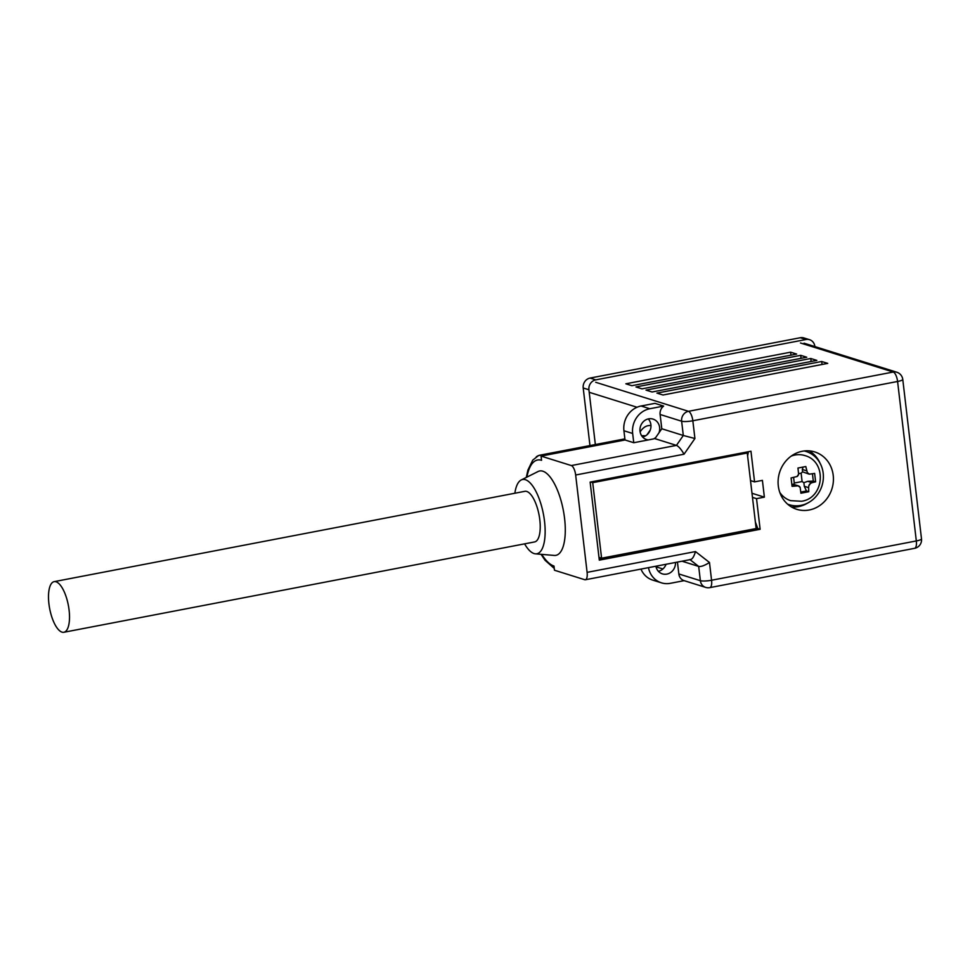 <?xml version="1.0" encoding="UTF-8"?>
<svg xmlns="http://www.w3.org/2000/svg" width="970" height="970" viewBox="0 0 970 970"><rect width="100%" height="100%" fill="white"/><g stroke="black" fill="none" stroke-linecap="round" stroke-linejoin="round"><path stroke-width="1.45" d="M745.178 452.347L747.264 453.002L592.718 482.66L601.594 558.199L756.139 528.541L747.264 453.002M598.975 557.374L601.594 558.199M590.621 482.005L592.718 482.66M589.966 445.582L583.2 387.976A8.597 7.833 -72.6 0 1 590.051 378.07L595.774 379.864L806.021 339.512A8.597 7.833 107.4 0 1 809.574 339.706A8.597 7.833 107.4 0 1 814.848 346.399L814.873 346.581M595.774 379.864A8.597 7.833 107.4 0 0 588.911 389.758L583.2 387.976M595.35 444.551L588.911 389.758M590.051 378.07L800.311 337.73A8.597 7.833 -72.6 0 1 803.863 337.924L809.574 339.706M51.083 584.049A25.778 9.494 -100.9 0 0 50.755 613.416A25.778 9.494 -100.9 0 0 63.862 632.27A25.778 9.494 -100.9 0 0 66.93 629.87A25.778 9.494 -100.9 0 0 67.257 600.503A25.778 9.494 -100.9 0 0 54.15 581.648A25.778 9.494 -100.9 0 0 51.083 584.049M63.862 632.27L534.579 541.939A25.778 9.494 -100.9 0 0 537.647 539.55A25.778 9.494 -100.9 0 0 537.974 510.171A25.778 9.494 -100.9 0 0 524.867 491.317L54.15 581.648M791.144 456.142A23.632 21.546 -72.6 0 1 794.976 455.027A23.632 21.546 -72.6 0 1 804.748 455.548C827.337 461.368 824.512 498.192 801.535 501.26L790.635 500.653A23.632 21.546 -72.6 0 1 779.795 492.42M800.141 487.304A4.292 3.916 107.4 0 0 798.249 485.825A8.16 7.445 107.4 0 0 800.141 487.304L800.917 493.221L808.762 491.717L806.458 490.99L800.917 492.057M797.146 476.488A4.292 3.916 107.4 0 0 798.625 474.366A8.16 7.445 107.4 0 0 797.146 476.488L791.096 477.943L792.078 486.334L798.249 485.825L793.06 484.2M798.625 474.366L797.958 468.037L805.803 466.534L807.343 472.693A4.292 3.916 107.4 0 0 809.235 474.172L802.614 471.856L802.311 469.48L806.652 470.838M787.555 504.109A27.924 25.475 107.4 0 0 789.35 504.752A27.924 25.475 107.4 0 0 800.893 505.382A27.924 25.475 107.4 0 0 823.251 479.495A27.924 25.475 107.4 0 0 806.034 451.45A27.924 25.475 107.4 0 0 804.191 450.965M791.593 507.031A30.07 27.427 107.4 0 0 798.455 506.643A30.07 27.427 107.4 0 0 807.683 503.03M820.111 463.32A30.07 27.427 107.4 0 0 809.174 450.856M809.21 510.002A30.07 27.427 107.4 0 0 833.291 482.126A30.07 27.427 107.4 0 0 814.739 451.935A30.07 27.427 107.4 0 0 802.311 451.256A30.07 27.427 107.4 0 0 778.231 479.132A30.07 27.427 107.4 0 0 796.77 509.323A30.07 27.427 107.4 0 0 809.21 510.002M514.864 493.233A37.806 13.919 79.1 0 1 521.229 479.968A37.806 13.919 79.1 0 1 525.388 479.701A37.806 13.919 79.1 0 1 544.303 519.556A37.806 13.919 79.1 0 1 535.404 553.834A37.806 13.919 79.1 0 1 534.058 553.555A37.806 13.919 79.1 0 1 524.588 543.867M521.229 479.968L538.107 471.505A42.959 15.811 79.1 0 1 542.836 471.202A42.959 15.811 79.1 0 1 564.334 516.501A42.959 15.811 79.1 0 1 554.222 555.434L535.404 553.834M648.287 418.907A10.743 9.797 -72.6 0 1 650.252 430.049A10.743 9.797 -72.6 0 1 646.929 434.851A10.743 9.797 -72.6 0 1 645.014 436.136A10.743 9.797 -72.6 0 1 642.625 437.033M653.756 438.876L655.671 437.591A10.743 9.797 -72.6 0 1 653.756 438.876L648.263 439.931A10.743 9.797 -72.6 0 1 646.614 439.58A10.743 9.797 -72.6 0 1 639.994 428.801A10.743 9.797 -72.6 0 1 648.59 418.846A10.743 9.797 -72.6 0 1 653.028 419.088A10.743 9.797 -72.6 0 1 658.994 432.79L661.795 428.752L683.304 435.481L681.631 421.222L660.109 414.481A8.597 7.833 -72.6 0 1 663.65 406.078L654.908 403.35L641.073 406.006L649.815 408.734L663.65 406.078M675.472 562.454A10.743 9.797 -72.6 0 1 666.827 574.119A10.743 9.797 -72.6 0 1 662.389 573.876A10.743 9.797 -72.6 0 1 655.902 566.213M666.063 564.261A10.743 9.797 -72.6 0 1 658.4 571.318M648.263 439.931L633.749 442.72L625.007 439.98L544.206 455.488L625.007 439.98L623.928 430.753A21.485 19.594 -72.6 0 1 641.073 406.006M536.252 456.87A58.43 21.51 -100.9 0 1 539.89 455.185A58.43 21.51 -100.9 0 1 544.206 455.488L541.066 456.094L541.551 460.289A54.126 19.921 -100.9 0 0 526.916 477.119M541.733 554.367A54.126 19.921 -100.9 0 0 553.979 566.043L554.476 570.239L584.728 579.708A8.597 3.165 -100.9 0 0 585.359 579.757A8.597 3.165 -100.9 0 0 587.105 572.361L695.478 551.566L709.482 562.491C704.596 565.546 700.995 566.868 698.679 566.419L690.022 559.666M677.448 562.079L678.842 573.961A8.597 7.833 -72.6 0 0 684.129 580.654A8.597 7.833 -72.6 0 1 684.129 580.654L670.318 583.322A21.485 19.594 -72.6 0 1 661.443 582.837L652.701 580.096A21.485 19.594 -72.6 0 1 640.976 569.075M590.136 482.102L599.302 560.151L760.128 529.293L756.527 498.653L764.372 497.149L762.408 480.368L754.563 481.872L750.962 451.232L590.136 482.102M654.932 438.658L676.442 445.388L683.304 435.481L694.92 438.513L684.044 454.202L575.659 475.009L587.105 572.361M575.659 475.009A8.597 3.165 -100.9 0 0 571.318 465.564L541.066 456.094M633.749 442.72L632.658 433.481A21.485 19.594 -72.6 0 1 649.815 408.734M821.687 361.495L656.932 393.105L662.983 395.008L827.737 363.386L821.687 361.495L822.039 364.478M625.856 383.805L631.906 385.696L796.661 354.074L790.611 352.183L625.856 383.805M635.944 386.957L641.995 388.849L806.749 357.239L800.699 355.335L635.944 386.957M646.02 390.11L652.07 392.001L816.825 360.391L810.774 358.5L646.02 390.11M678.842 573.961L700.364 580.69A8.597 7.833 -72.6 0 0 705.639 587.383L684.092 580.642M661.443 582.837A21.485 19.594 -72.6 0 1 648.481 567.644M660.109 414.481L661.795 428.752M655.671 437.591L658.994 432.79M689.852 559.532C691.962 559.811 693.841 557.156 695.478 551.566M684.044 454.202C681.17 449.255 678.636 446.321 676.442 445.388L571.318 465.564M682.007 561.206L698.679 566.419L700.364 580.69A8.597 1.552 -6.7 0 0 711.568 580.242L916.323 540.945L897.589 381.477L692.835 420.762A8.597 3.165 -100.9 0 0 688.482 411.316L595.713 382.289M764.372 497.149L752.005 493.281M756.527 498.653L752.49 497.392M760.128 529.293L757.776 528.553L755.375 522.005M599.169 558.987L757.776 528.553M748.391 451.729L747.615 455.997M754.563 481.872L750.513 480.599M793.618 477.592L794.26 483.048L802.105 481.544L801.123 473.154L798.807 473.603M808.762 491.717L808.616 487.631L804.275 486.273L806.458 490.99M804.275 486.273L803.887 482.708L807.707 481.326L812.048 482.684L810.338 483.496A4.292 3.916 107.4 0 0 808.859 485.63L808.616 487.631M802.105 481.544L803.887 482.708M794.26 483.048L793.824 484.43M801.123 473.154L802.614 471.856M812.472 473.978L813.309 481.096L807.707 481.326M803.075 467.103L802.311 469.48M796.358 485.691L791.92 484.394M792.017 484.333L793.751 484.661M812.048 482.684L815.612 481.811L813.309 481.096M815.612 481.811L814.63 473.421L809.235 474.172A8.16 7.445 107.4 0 0 807.343 472.693M650.252 430.049L646.929 434.851M642.298 436.67L645.014 436.136M650.955 425.575A67.015 24.674 -100.9 0 0 640.127 431.929M645.668 435.772L641.582 435.675M790.611 352.183L790.962 355.178M800.699 355.335L801.05 358.33M810.774 358.5L811.126 361.483M526.298 477.434L527.886 470.159L532.76 460.107L538.241 455.791A58.333 21.473 79.1 0 1 544.037 455.524M806.021 339.512L800.311 337.73M623.928 430.753L632.658 433.481M637.023 407.254L589.202 392.292M694.92 438.513L692.835 420.762A8.597 1.552 -6.7 0 1 681.631 421.222A8.597 7.833 -72.6 0 1 688.482 411.316L893.249 372.031L800.48 342.992M896.801 372.225A8.597 7.833 107.4 0 0 893.249 372.031A8.597 3.165 -100.9 0 1 897.589 381.477A8.597 1.552 -6.7 0 0 902.767 379.416A8.597 8.597 0 0 0 896.801 372.225L804.033 343.186M662.91 568.966L656.023 566.819M902.767 379.416L921.5 538.883A8.597 1.552 173.3 0 1 916.323 540.945A8.597 3.165 79.1 0 1 914.589 548.329L709.822 587.626A8.597 3.165 -100.9 0 0 711.568 580.242L709.482 562.491M808.859 485.63A8.16 7.445 107.4 0 0 810.338 483.496M806.034 451.45L804.385 450.941M690.555 559.569L585.359 579.757M914.589 548.329A8.597 8.597 0 0 0 921.5 538.883M705.639 587.383A8.597 8.597 0 0 0 709.822 587.626M789.35 504.752L787.701 504.242M541.054 554.307L545.067 560.284L554.258 568.432M539.89 455.185L624.874 438.876"/></g></svg>
